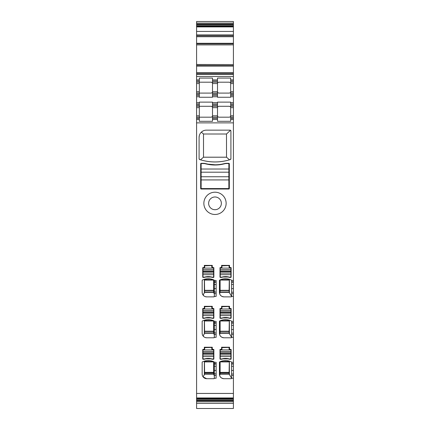 <?xml version="1.0" encoding="UTF-8"?>
<svg xmlns="http://www.w3.org/2000/svg" width="430" height="430" viewBox="0 0 430 430"><rect width="100%" height="100%" fill="white"/><g stroke="black" fill="none" stroke-linecap="round" stroke-linejoin="round"><path stroke-width="0.64" d="M196.591 31.428L196.591 21.5L233.409 21.5L233.409 35.819L196.591 35.819L196.591 31.428L233.409 31.428M196.591 64.484L233.409 64.586L233.409 73.552L196.591 73.552L196.591 64.586L233.409 64.575L196.591 64.484L196.591 36.727L233.409 36.727L233.409 35.819M196.591 36.727L196.591 35.819M233.409 36.727L233.409 44.784L232.625 44.801L233.409 44.784M196.591 44.801L232.625 44.801M233.409 64.484L233.409 44.801M233.409 44.887L231.109 44.801M196.591 73.552L196.591 74.46L233.409 74.46L233.409 73.552M196.591 91.735L199.316 91.735L199.316 93.1L211.135 93.1L199.316 93.1L199.316 95.374L196.591 95.374L196.591 93.1L199.316 93.1L196.591 93.1L196.591 74.46M196.591 76.508L233.409 76.508L233.409 74.46M211.291 82.2A1.365 1.365 0 0 0 211.135 82.189C212.296 82.614 212.748 83.071 212.501 83.554L212.501 78.077L199.316 78.077L199.316 79.915L196.816 79.915M212.501 79.915L217.499 79.915L217.499 78.077L230.684 78.077L230.684 79.915L233.409 79.915L233.409 76.508M230.684 79.915L230.684 81.055L233.409 81.055L233.409 79.915M230.684 81.055L230.684 82.189L233.409 82.189L233.409 81.055M199.316 95.374L199.316 97.261L212.501 97.261L212.501 93.1L217.499 93.1L217.499 91.735C217.252 92.219 217.704 92.676 218.865 93.1L229.319 93.1C230.48 92.676 230.937 92.219 230.684 91.735L230.684 93.1L233.409 93.1L233.409 82.189M233.409 91.735L230.684 91.735L230.684 82.189M233.409 95.374L230.684 95.374L230.684 93.1L233.409 93.1L233.409 104.012L230.684 104.012L230.684 102.12L217.499 102.12L217.499 107.645C217.252 107.161 217.704 106.71 218.865 106.285L229.319 106.285C230.48 106.71 230.937 107.161 230.684 107.645L230.684 106.285L233.409 106.285L233.409 104.012M230.684 95.374L230.684 97.261L217.499 97.261L217.499 93.1L212.501 93.1L212.501 83.554L217.499 83.554L217.499 79.915M196.591 95.374L196.591 104.012L199.316 104.012L199.316 102.12L212.501 102.12L212.501 104.012L217.499 104.012M230.684 106.285L230.684 104.012M218.709 117.186A1.365 1.365 0 0 0 218.865 117.191L229.319 117.191C230.48 116.766 230.937 116.315 230.684 115.831L230.684 117.191L233.409 117.191L233.409 106.285M233.409 115.831L230.684 115.831L230.684 107.645L233.409 107.645M233.409 117.191L233.409 281.849L231.593 281.849L231.593 280.484L233.409 280.484M230.684 117.191L230.684 118.331L233.409 118.331M196.591 393.439L233.409 393.439L233.409 398.331L196.591 398.336L196.591 119.465L199.316 119.465L199.316 121.303L212.501 121.303L212.501 119.465L217.499 119.465L217.499 121.303L230.684 121.303L230.684 119.465L233.409 119.465L230.684 119.465L230.684 118.331M233.409 393.439L233.409 374.046L231.593 374.046L231.593 370.423L233.409 370.423L233.409 374.046M231.593 374.046L231.593 378.244A0.457 0.457 0 0 1 231.136 378.701L231.593 378.244M219.434 362.28L219.692 361.866A0.457 0.457 0 0 0 219.434 362.28L219.434 374.154A4.547 4.547 0 0 0 223.976 378.701L231.136 378.701M219.692 361.866A13.636 13.636 0 0 1 231.335 361.866A0.457 0.457 0 0 1 231.593 362.28L233.409 362.313L233.409 333.132L231.593 333.132L231.593 329.509L233.409 329.509L233.409 333.132M231.593 333.132L231.593 337.335A0.457 0.457 0 0 1 231.136 337.786L231.593 337.335M219.434 321.366L219.692 320.952A0.457 0.457 0 0 0 219.434 321.366L219.434 333.239A4.547 4.547 0 0 0 223.976 337.786L231.136 337.786M219.692 320.952A13.636 13.636 0 0 1 231.335 320.952A0.457 0.457 0 0 1 231.593 321.366L233.409 321.398L233.409 292.217L231.593 292.217L231.593 288.594L233.409 288.594L233.409 292.217M231.593 292.217L231.593 296.421A0.457 0.457 0 0 1 231.136 296.872L231.593 296.421M219.434 280.451L219.692 280.043A0.457 0.457 0 0 0 219.434 280.451L219.434 292.325A4.547 4.547 0 0 0 223.976 296.872L231.136 296.872M219.692 280.043A13.636 13.636 0 0 1 231.335 280.043A0.457 0.457 0 0 1 231.593 280.451L231.593 280.484M226.137 203.342A11.137 11.137 0 0 1 215 214.479A11.137 11.137 0 0 1 203.863 203.342A11.137 11.137 0 0 1 215 192.199A11.137 11.137 0 0 1 226.137 203.342M204.68 163.422L208.007 164.136A37.733 37.733 0 0 0 221.993 164.136A69.101 69.101 0 0 0 225.685 163.335L228.868 163.335A0.457 0.457 0 0 1 229.319 163.787L229.319 188.566A0.457 0.457 0 0 1 228.868 189.017L201.132 189.017A0.457 0.457 0 0 1 200.681 188.566L200.681 163.787A0.457 0.457 0 0 1 201.132 163.335L204.314 163.335A69.101 69.101 0 0 0 208.007 164.136L215.124 164.787M204.314 349.267L204.314 347.22L212.275 347.22L212.275 349.267L213.866 349.493L213.866 358.856A0.457 0.457 0 0 1 213.651 359.243L212.286 359.243A13.636 13.636 0 0 0 204.304 359.243L202.939 359.243A0.457 0.457 0 0 1 202.724 358.856L202.724 349.493L204.314 349.267M214.317 378.244A0.457 0.457 0 0 1 213.866 378.701L214.317 378.244L214.317 362.313L216.134 362.313L216.134 378.223L214.317 378.223M202.159 362.28L202.417 361.866A0.457 0.457 0 0 0 202.159 362.28L202.159 374.154A4.547 4.547 0 0 0 206.701 378.701L213.866 378.701M202.417 361.866A13.636 13.636 0 0 1 214.059 361.866A0.457 0.457 0 0 1 214.317 362.28L214.317 362.313M202.939 318.329A0.457 0.457 0 0 1 202.724 317.942L202.724 308.579L204.314 308.353L204.314 306.305L212.275 306.305L212.275 308.353L213.866 308.579L213.866 317.942A0.457 0.457 0 0 1 213.651 318.329L212.286 318.329A13.636 13.636 0 0 0 204.304 318.329L202.939 318.329M216.134 334.594L214.317 334.594L214.317 337.335A0.457 0.457 0 0 1 213.866 337.786L214.317 337.335M202.159 321.366L202.417 320.952A0.457 0.457 0 0 0 202.159 321.366L202.159 333.239A4.547 4.547 0 0 0 206.701 337.786L213.866 337.786M202.417 320.952A13.636 13.636 0 0 1 214.059 320.952A0.457 0.457 0 0 1 214.317 321.366L216.134 321.398L216.134 337.308L214.317 337.308M220.214 277.414A0.457 0.457 0 0 1 219.999 277.027L219.999 267.664L221.59 267.438L221.59 265.391L229.545 265.391L229.545 267.438L231.136 267.664L231.136 277.027A0.457 0.457 0 0 1 230.921 277.414L229.555 277.414A13.636 13.636 0 0 0 221.579 277.414L220.214 277.414M231.136 358.856A0.457 0.457 0 0 1 230.921 359.243L229.555 359.243A13.636 13.636 0 0 0 221.579 359.243L220.214 359.243A0.457 0.457 0 0 1 219.999 358.856L219.999 349.493L221.59 349.267L221.59 347.22L229.545 347.22L229.545 349.267L231.136 349.493L231.136 358.856M231.136 317.942A0.457 0.457 0 0 1 230.921 318.329L229.555 318.329A13.636 13.636 0 0 0 221.579 318.329L220.214 318.329A0.457 0.457 0 0 1 219.999 317.942L219.999 308.579L221.59 308.353L221.59 306.305L229.545 306.305L229.545 308.353L231.136 308.579L231.136 317.942M214.317 296.421A0.457 0.457 0 0 1 213.866 296.872L214.317 296.421L214.317 280.484L216.134 280.484L216.134 296.394L214.317 296.394M202.159 280.451L202.417 280.043A0.457 0.457 0 0 0 202.159 280.451L202.159 292.325A4.547 4.547 0 0 0 206.701 296.872L213.866 296.872M202.417 280.043A13.636 13.636 0 0 1 214.059 280.043A0.457 0.457 0 0 1 214.317 280.451L214.317 280.484M230.002 130.15A0.908 0.908 0 0 1 230.91 131.059L230.91 158.713A0.908 0.908 0 0 1 230.281 159.578A50.004 50.004 0 0 1 199.719 159.578A0.908 0.908 0 0 1 199.09 158.713L199.09 137.423A7.272 7.272 0 0 1 206.362 130.15L230.002 130.15L230.69 130.462M202.724 267.664L204.314 267.438L204.314 265.391L212.275 265.391L212.275 267.438L213.866 267.664L213.866 277.027A0.457 0.457 0 0 1 213.651 277.414L212.286 277.414A13.636 13.636 0 0 0 204.304 277.414L202.939 277.414A0.457 0.457 0 0 1 202.724 277.027L202.724 267.664M231.593 282.177L233.409 282.177L233.409 284.45L231.593 284.45L231.593 281.849M233.409 282.177L233.409 281.849M231.593 284.45L231.593 288.594M233.409 284.45L233.409 288.594M231.593 323.091L233.409 323.091L233.409 325.365L231.593 325.365L231.593 321.398M233.409 323.091L233.409 321.398M231.593 325.365L231.593 329.509M233.409 325.365L233.409 329.509M231.593 364.006L233.409 364.006L233.409 366.279L231.593 366.279L231.593 362.313M233.409 364.006L233.409 362.313M231.593 366.279L231.593 370.423M233.409 366.279L233.409 370.423M196.591 403.362L196.591 398.336L233.409 398.331L233.409 408.5L196.591 408.5L196.591 403.362L233.409 403.362M196.591 81.055L199.316 81.055L199.316 79.915M196.591 82.189L199.316 82.189L199.316 81.055M199.316 91.735L199.316 82.189L211.135 82.189M196.591 104.012L196.591 105.146L199.316 105.146L199.316 104.012M196.591 105.146L196.591 106.285L211.135 106.285L199.316 106.285L199.316 105.146M196.591 106.285L196.591 117.191L199.316 117.191L199.316 106.285M196.591 117.191L196.591 118.331L199.316 118.331L199.316 117.191L211.135 117.191L199.316 117.191M196.816 119.465L199.316 119.465L199.316 118.331M196.591 119.465L196.591 118.331M211.291 93.09A1.365 1.365 0 0 1 211.135 93.1C212.296 92.676 212.748 92.219 212.501 91.735L217.499 91.735L217.499 83.554C217.252 83.071 217.704 82.614 218.865 82.189L229.319 82.189C230.48 82.614 230.937 83.071 230.684 83.554L233.409 83.554M212.501 95.374L217.499 95.374M217.499 117.191L217.499 119.465L212.501 119.465L212.501 117.191L217.499 117.191L217.499 107.645L212.501 107.645L212.501 106.285L217.499 106.285M212.501 117.191L212.501 107.645C212.748 107.161 212.296 106.71 211.135 106.285A1.365 1.365 0 0 1 211.291 106.291M212.501 104.012L212.501 106.285M229.475 117.186A1.365 1.365 0 0 1 229.319 117.191L218.865 117.191C217.704 116.766 217.252 116.315 217.499 115.831L212.501 115.831C212.748 116.315 212.296 116.766 211.135 117.191A1.365 1.365 0 0 0 211.291 117.186M231.593 280.451L231.335 280.043M226.492 278.769L223.756 278.85M223.976 296.872C221.504 296.506 220.052 295.431 219.628 293.647L220.112 292.346L220.112 279.849L229.292 279.586L229.093 292.088L231.587 296.49M219.628 293.647L219.434 292.325M231.593 321.366L231.335 320.952M226.492 319.683L223.756 319.764M223.976 337.786C221.504 337.421 220.052 336.346 219.628 334.562L220.112 333.261L220.112 320.764L229.292 320.5L229.093 333.003L231.587 337.405M219.628 334.562L219.434 333.239M231.593 362.28L231.335 361.866M226.492 360.598L223.756 360.679M223.976 378.701C221.504 378.335 220.052 377.26 219.628 375.476L220.112 374.17L220.112 361.678L229.292 361.415L229.093 373.917L231.587 378.319M219.628 375.476L219.434 374.154M221.993 164.136L225.32 163.422M205.905 358.856L210.684 358.856M214.317 362.28L214.059 361.866M213.64 361.678L204.454 361.415L204.621 374.17L213.635 374.17L213.64 361.678M207.26 360.598L209.996 360.679M206.701 378.701L203.067 376.884L202.6 376.11M202.299 375.277L202.159 374.154M205.905 317.942L210.684 317.942M216.134 322.763L214.317 322.763L214.317 321.398M214.317 334.594L214.317 322.763M214.317 321.366L214.059 320.952M213.64 320.764L204.454 320.5L204.621 333.261L213.635 333.261L213.64 320.764M207.26 319.683L209.996 319.764M204.003 336.894L202.6 335.196M202.299 334.363L202.159 333.239M206.701 337.786L205.121 337.502M223.181 277.033L227.954 277.033M223.181 358.856L227.954 358.856M223.181 317.942L227.954 317.942M214.317 280.451L214.059 280.043M213.64 279.849L204.454 279.586L204.621 292.346L213.635 292.346L213.64 279.849M207.26 278.769L209.996 278.85M204.003 295.985L202.6 294.281M202.299 293.448L202.159 292.325M206.701 296.872L205.121 296.587M203.116 130.913L201.751 131.795M199.09 137.423L199.321 135.6M199.09 158.713L199.81 159.611M203.481 157.203L226.519 157.203L229.512 159.82C219.832 162.642 210.162 162.642 200.487 159.82L203.514 157.181L203.514 134.01L201.321 132.182M230.91 158.713L230.19 159.611M203.514 134.01L226.486 134.01L230.485 130.29L230.91 131.059M205.905 277.033L210.684 277.033M212.501 82.189L217.499 82.189M229.475 93.09A1.365 1.365 0 0 1 229.319 93.1L218.865 93.1A1.365 1.365 0 0 1 218.709 93.09M218.709 106.291A1.365 1.365 0 0 1 218.865 106.285L229.319 106.285A1.365 1.365 0 0 1 229.475 106.291M229.093 280.075L220.112 280.075M229.093 320.99L220.112 320.99M229.093 361.904L220.112 361.904M221.364 203.342A6.364 6.364 0 0 0 215 196.978A6.364 6.364 0 0 0 208.636 203.342A6.364 6.364 0 0 0 215 209.706A6.364 6.364 0 0 0 221.364 203.342M229.319 179.256L228.868 179.256M201.132 179.256L200.681 179.256M229.319 178.789L228.868 178.789M201.132 178.789L200.681 178.789M220.681 188.566L220.681 189.017M209.319 188.566L209.319 189.017M216.134 374.046L214.317 373.691M216.134 364.006L214.317 364.065M214.317 375.788L213.635 374.17M203.067 376.884L204.621 374.17M213.635 361.904L204.658 361.904M216.134 323.091L214.317 323.15M216.134 333.132L214.317 332.777M214.317 334.873L213.635 333.261M203.067 335.97L204.621 333.261M213.635 320.99L204.658 320.99M216.134 292.217L214.317 291.863M216.134 282.177L214.317 282.236M214.317 293.959L213.635 292.346M203.067 295.055L204.621 292.346M213.635 280.075L204.658 280.075M226.519 157.203L226.486 134.01M229.093 291.986L220.112 291.986M229.093 332.901L220.112 332.901M229.093 373.815L220.112 373.815M213.635 373.815L204.658 373.815M213.635 332.901L204.658 332.901M213.635 291.986L204.658 291.986M203.514 157.181L226.486 157.181M229.093 290.315L220.112 290.315M229.093 331.229L220.112 331.229M229.093 372.375L220.112 372.375M229.093 372.826L220.112 372.826M213.635 372.375L204.658 372.375M213.635 372.826L204.658 372.826M213.635 331.229L204.658 331.229M213.635 290.315L204.658 290.315M221.934 347.65L221.934 349.697L220.23 349.923L220.23 351.53L230.91 351.53L230.91 349.923L229.206 349.697L228.98 347.424L221.934 347.65M220.23 358.792L220.23 356.518L230.91 356.518L230.91 358.792L229.545 359.018A13.636 13.636 0 0 0 221.59 359.018L220.23 358.792M220.23 351.53L220.23 356.518M220.23 354.943L230.91 354.943L230.91 356.518M230.91 354.943L230.91 351.53M221.934 306.74L221.934 308.783L220.23 309.009L220.23 310.616L230.91 310.616L230.91 309.009L229.206 308.783L228.98 306.509L221.934 306.74M220.23 317.877L220.23 315.604L230.91 315.604L230.91 317.877L229.545 318.103A13.636 13.636 0 0 0 221.59 318.103L220.23 317.877M220.23 310.616L220.23 315.604M220.23 314.029L230.91 314.029L230.91 315.604M230.91 314.029L230.91 310.616M221.934 265.826L221.934 267.868L220.23 268.1L220.23 269.707L230.91 269.707L230.91 268.1L229.206 267.868L228.98 265.595L221.934 265.826M220.23 276.963L220.23 274.689L230.91 274.689L230.91 276.963L229.545 277.189A13.636 13.636 0 0 0 221.59 277.189L220.23 276.963M220.23 269.707L220.23 274.689M220.23 273.114L230.91 273.114L230.91 274.689M230.91 273.114L230.91 269.707M201.132 169.017L201.132 172.199L228.868 172.199L228.868 163.561L225.685 163.561A69.101 69.101 0 0 0 223.686 164.002A37.733 37.733 0 0 1 206.314 164.002A69.101 69.101 0 0 0 204.314 163.561L201.132 163.561L201.132 169.017L228.868 169.017M228.868 172.199L228.868 176.746L201.132 176.746L201.132 172.199M201.132 176.746L201.132 188.566L228.868 188.566L228.868 176.746M204.658 347.65L204.658 349.697L202.955 349.923L202.955 351.53L213.635 351.53L213.635 349.923L211.931 349.697L211.705 347.424L204.658 347.65M202.955 358.792L202.955 356.518L213.635 356.518L213.635 358.792L212.275 359.018A13.636 13.636 0 0 0 204.314 359.018L202.955 358.792M202.955 351.53L202.955 356.518M202.955 354.943L213.635 354.943L213.635 356.518M213.635 354.943L213.635 351.53M204.658 306.74L204.658 308.783L202.955 309.009L202.955 310.616L213.635 310.616L213.635 309.009L211.931 308.783L211.705 306.509L204.658 306.74M202.955 317.877L202.955 315.604L213.635 315.604L213.635 317.877L212.275 318.103A13.636 13.636 0 0 0 204.314 318.103L202.955 317.877M202.955 310.616L202.955 315.604M202.955 314.029L213.635 314.029L213.635 315.604M213.635 314.029L213.635 310.616M204.658 265.826L204.658 267.868L202.955 268.1L202.955 269.707L213.635 269.707L213.635 268.1L211.931 267.868L211.705 265.595L204.658 265.826M202.955 276.963L202.955 274.689L213.635 274.689L213.635 276.963L212.275 277.189A13.636 13.636 0 0 0 204.314 277.189L202.955 276.963M202.955 269.707L202.955 274.689M202.955 273.114L213.635 273.114L213.635 274.689M213.635 273.114L213.635 269.707M196.591 23.102L233.409 23.102M233.409 24.091L196.591 24.091M196.591 24.746L233.409 24.746M196.591 25.73L233.409 25.73M196.591 26.305L233.409 26.305M233.409 26.536L196.591 26.536L233.409 26.531M196.591 26.913L233.409 26.913M196.591 34.911L233.409 34.911M196.591 43.285L233.409 43.285M196.591 43.72L233.409 43.72M196.591 44.784L232.641 44.784M196.591 44.887L231.109 44.887M196.591 65.65L233.409 65.65M196.591 66.086L233.409 66.086M196.591 72.643L233.409 72.643M230.684 94.234L233.409 94.234M230.684 96.734L233.409 96.734M196.591 102.646L199.316 102.646M212.501 102.646L217.499 102.646M230.684 102.646L233.409 102.646M212.501 96.734L217.499 96.734M196.591 96.734L199.316 96.734M230.684 105.146L233.409 105.146M196.591 122.878L233.409 122.878M231.593 378.223L233.409 378.223M231.593 337.308L233.409 337.308M231.593 296.394L233.409 296.394M231.593 293.679L233.409 293.679M233.409 322.763L231.593 322.763M231.593 334.594L233.409 334.594M233.409 363.678L231.593 363.678M231.593 375.508L233.409 375.508M196.591 397.954L233.409 397.954M196.591 398.562L233.409 398.562M196.591 399.131L233.409 399.131M196.591 400.115L233.409 400.115M196.591 400.776L233.409 400.776M196.591 401.76L233.409 401.76M196.591 83.554L199.316 83.554M196.591 94.234L199.316 94.234M196.591 107.645L199.316 107.645M196.591 115.831L199.316 115.831M216.134 375.508L214.317 375.508M216.134 363.678L214.317 363.678M216.134 293.679L214.317 293.679M216.134 281.849L214.317 281.849M212.501 81.055L217.499 81.055M212.501 94.234L217.499 94.234M212.501 105.146L217.499 105.146M212.501 118.331L217.499 118.331M229.4 279.43L229.4 293.013M219.811 293.357L219.811 279.984M220.112 292.346L229.131 292.346M229.4 320.345L229.4 333.927M219.811 334.271L219.811 320.898M220.112 333.261L229.131 333.261M229.4 361.259L229.4 374.842M219.811 375.186L219.811 361.813M220.112 374.17L229.131 374.17M216.134 370.423L214.317 370.423M216.134 366.279L214.317 366.279M213.941 361.813L213.941 375.186M204.352 361.259L204.352 374.842M216.134 325.365L214.317 325.365M216.134 329.509L214.317 329.509M213.941 320.898L213.941 334.271M204.352 320.345L204.352 333.927M216.134 288.594L214.317 288.594M216.134 284.45L214.317 284.45M213.941 279.984L213.941 293.357M204.352 279.43L204.352 293.013M229.093 290.578L220.112 290.578M229.093 331.492L220.112 331.492M213.635 331.492L204.658 331.492M213.635 290.578L204.658 290.578M220.23 349.923L230.91 349.923M220.23 351.498L230.91 351.498M220.23 354.911L230.91 354.911M220.23 353.562L230.91 353.562M220.23 352.879L230.91 352.879M220.23 309.009L230.91 309.009M220.23 310.584L230.91 310.584M220.23 313.997L230.91 313.997M220.23 312.648L230.91 312.648M220.23 311.965L230.91 311.965M220.23 268.1L230.91 268.1M220.23 269.669L230.91 269.669M220.23 273.082L230.91 273.082M220.23 271.733L230.91 271.733M220.23 271.05L230.91 271.05M201.132 179.928L228.868 179.928M202.955 349.923L213.635 349.923M202.955 351.498L213.635 351.498M202.955 354.911L213.635 354.911M202.955 353.562L213.635 353.562M202.955 352.879L213.635 352.879M202.955 309.009L213.635 309.009M202.955 310.584L213.635 310.584M202.955 313.997L213.635 313.997M202.955 312.648L213.635 312.648M202.955 311.965L213.635 311.965M202.955 268.1L213.635 268.1M202.955 269.669L213.635 269.669M202.955 273.082L213.635 273.082M202.955 271.733L213.635 271.733M202.955 271.05L213.635 271.05"/></g></svg>
